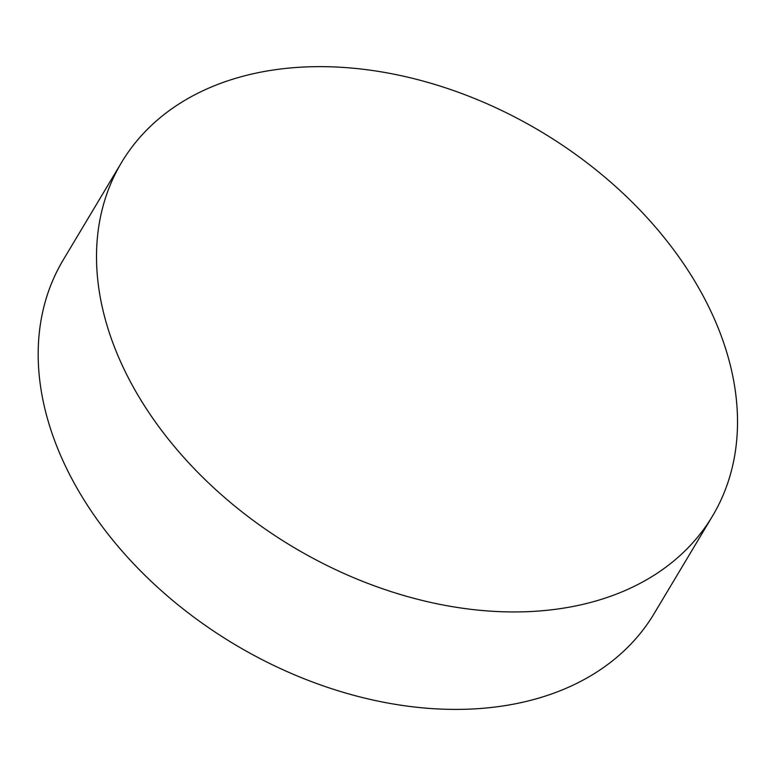 <?xml version="1.0" encoding="UTF-8"?>
<svg xmlns="http://www.w3.org/2000/svg" width="776" height="776" viewBox="0 0 776 776"><rect width="100%" height="100%" fill="white"/><g stroke="black" fill="none" stroke-linecap="round" stroke-linejoin="round"><path stroke-width="1.16" d="M700.282 290.719A344.331 241.86 -149.1 0 1 712.475 516.118A344.331 241.86 -149.1 0 1 566.955 607.579A344.331 241.86 -149.1 0 1 133.744 387.864A344.331 241.86 -149.1 0 1 121.56 162.465A344.331 241.86 -149.1 0 1 267.07 71.004A344.331 241.86 -149.1 0 1 700.282 290.719M712.475 516.118L654.139 613.593A344.331 241.86 -149.1 0 1 508.62 705.044A344.331 241.86 -149.1 0 1 142.338 572.736A344.331 241.86 -149.1 0 1 63.225 259.931L121.56 162.465"/></g></svg>
